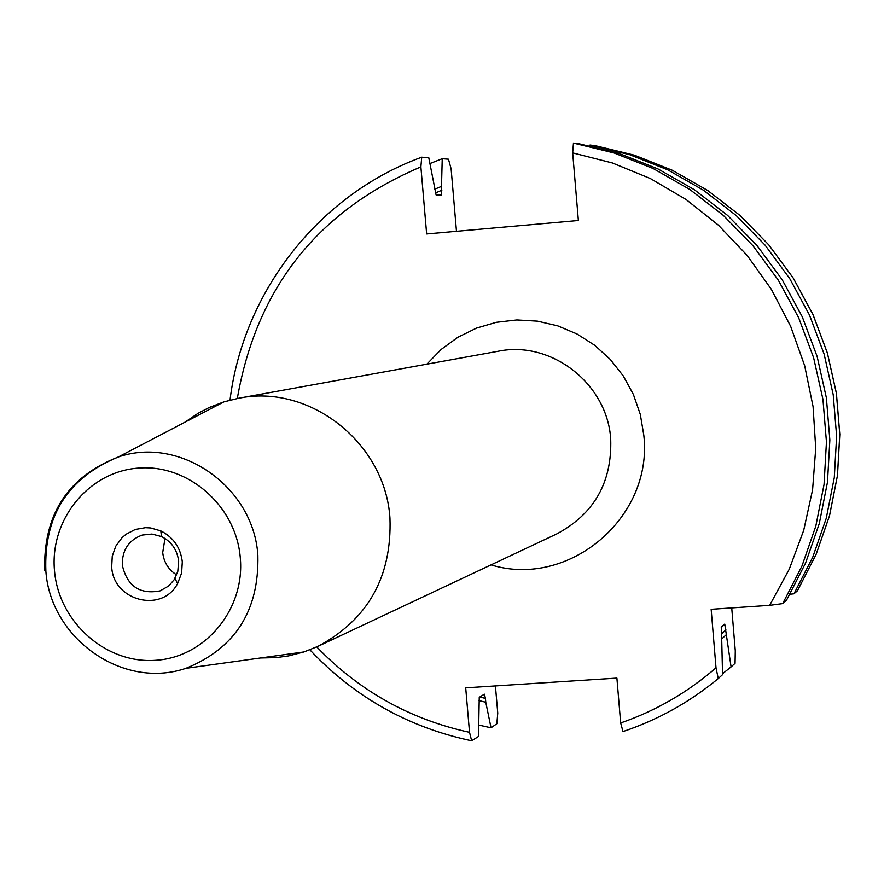 <?xml version="1.0" encoding="UTF-8"?>
<svg xmlns="http://www.w3.org/2000/svg" width="884" height="884" viewBox="0 0 884 884"><rect width="100%" height="100%" fill="white"/><g stroke="black" fill="none" stroke-linecap="round" stroke-linejoin="round"><path stroke-width="1.33" d="M731.731 607.927L735.278 650.823L735.057 663.32L731.09 666.912L724.769 624.093L721.421 626.8L722.548 674.669L718.239 678.581L716.018 667.807L711.156 609.308L769.655 605.352L782.705 603.595L786.473 600.313L805.545 563.119L819.313 523.483L827.479 482.167L829.855 440.011L826.385 397.833L817.136 356.495L802.274 316.826L782.108 279.598L757.058 245.575L727.609 215.42L694.382 189.717L658.039 168.954L619.319 153.54L578.987 143.738L573.451 143.086L572.677 152.888L578.368 220.503L426.652 233.951L420.883 166.888L421.712 157.208L428.762 157.65L436.099 194.933L441.436 195.055L441.503 186.38L434.663 189.22M716.018 667.807C687.653 692.415 655.873 710.802 620.667 722.957L616.899 678.105L465.702 687.84L469.526 732.328L471.647 740.792L478.498 736.471L479.25 697.299L484.399 694.194L485.438 698.415L479.68 697.023M790.053 594.225L793.965 593.805L797.434 590.788L816.054 554.511L829.479 515.847L837.446 475.57L839.778 434.464L836.397 393.358L827.38 353.059L812.893 314.373L793.235 278.095L768.804 244.923L740.085 215.519L707.675 190.469L672.227 170.236L634.447 155.197L595.12 145.639L589.993 145.031L589.982 145.816M456.476 231.31L451.127 168.877L448.475 159.197L442.232 158.7L441.503 186.38M620.667 722.957L622.988 731.554C657.884 719.874 689.63 702.216 718.239 678.581C689.586 702.25 657.773 719.941 622.778 731.632M797.434 590.788L816.098 554.423L829.524 515.77L837.479 475.493L839.8 434.409L836.419 393.314L827.402 353.048L812.937 314.395L793.291 278.128L768.87 244.967L740.173 215.574L707.764 190.513L672.304 170.258L634.502 155.219L595.12 145.639M721.753 638.977L726.294 634.679M478.675 700.537L485.769 702.239L485.438 698.415M722.526 673.763L731.09 666.912M442.232 158.7L429.933 163.562M478.73 725.057L491.04 727.786L485.769 702.239M793.965 593.805L812.716 557.24L826.264 518.267L834.286 477.658L836.629 436.221L833.225 394.772L824.131 354.141L809.534 315.157L789.71 278.57L765.08 245.133L736.14 215.486L703.465 190.226L667.729 169.827L629.651 154.678L589.993 145.031M495.427 685.929L497.758 713.145L496.852 723.753L491.04 727.786M176.645 574.887C168.49 569.727 163.838 562.29 162.7 552.566L164.988 538.466M161.496 536.555L151.949 534.058L142.225 535.063C128.622 540.135 121.981 550.191 122.323 565.23C127.163 586.147 139.749 594.7 160.081 590.877L168.579 586.048L174.17 579.694L177.794 571.407L178.645 561.163C177.209 549.826 171.496 541.616 161.496 536.555L160.8 530.897C173.341 537.251 180.513 547.539 182.303 561.771L181.618 573.042L177.618 583.484C162.225 613.529 113.152 601.032 111.693 566.865L112.257 556.147L115.804 546.135L122.047 537.682L126.025 534.279L135.241 529.472L145.473 527.682L150.7 527.969L160.8 530.897M185.021 422.154L198.049 413.325L209.199 407.502L223.873 401.877L238.57 398.264C309.555 383.435 385.236 442.884 389.954 518.046C392.021 576.777 368.009 619.551 317.931 646.37L303.864 651.961L288.637 655.895L276.184 657.619L260.46 657.983M769.655 605.352L789.29 569.13L803.7 530.356L812.584 489.813L815.733 448.287L813.081 406.651L804.672 365.722L790.661 326.34L771.345 289.322L747.124 255.388L718.482 225.243L686.017 199.464L650.414 178.568L612.369 162.954L572.677 152.888M420.883 166.888C317.853 210.679 256.669 287.886 237.31 398.496M316.759 646.911C359.147 690.912 410.066 719.377 469.526 732.328M491.029 564.887C568.556 588.799 653.32 517.869 643.817 435.282L640.314 414.43L633.386 394.452L623.253 375.91L610.203 359.346L594.623 345.224L576.943 333.953L557.705 325.853L537.45 321.157L516.753 319.964L496.222 322.328L476.421 328.141L457.923 337.246L441.238 349.379L426.828 364.164M573.451 143.086L614.126 152.976L653.166 168.524L689.818 189.452L723.322 215.376L753.013 245.796L778.285 280.118L798.628 317.665L813.611 357.677L822.949 399.38L826.452 441.912L824.054 484.443L815.821 526.102L801.943 566.08L782.705 603.595M721.211 627.673L724.769 624.093M721.377 634.171L725.897 629.806M435.193 193.032L441.834 190.259M54.521 570.987C49.504 519.903 88.522 471.625 138.291 468.111C187.994 463.835 236.061 505.825 240.271 557.583C245.211 609.286 205.232 657.409 155.551 660.304C105.925 663.961 58.819 622.126 54.521 570.987M44.675 570.777C43.183 514.731 67.714 476.808 118.279 457.006C180.325 435.58 253.73 486.918 257.874 555.384C259.178 610.734 235.177 648.381 185.883 668.337L303.864 651.961M317.931 646.37L556.721 533.958C594.114 513.958 612.115 482.344 610.711 439.105C607.407 383.8 551.307 340.196 498.278 351.235L238.57 398.264M421.712 157.208C318.98 194.535 243.255 291.864 230.006 400.132M309.864 649.817C354.396 697.067 408.32 727.399 471.647 740.792M174.91 578.479L177.618 583.484M185.883 668.337C122.511 689.984 50.576 638.27 45.869 571.307C43.703 515.869 67.847 477.769 118.279 457.006L223.873 401.877"/></g></svg>
